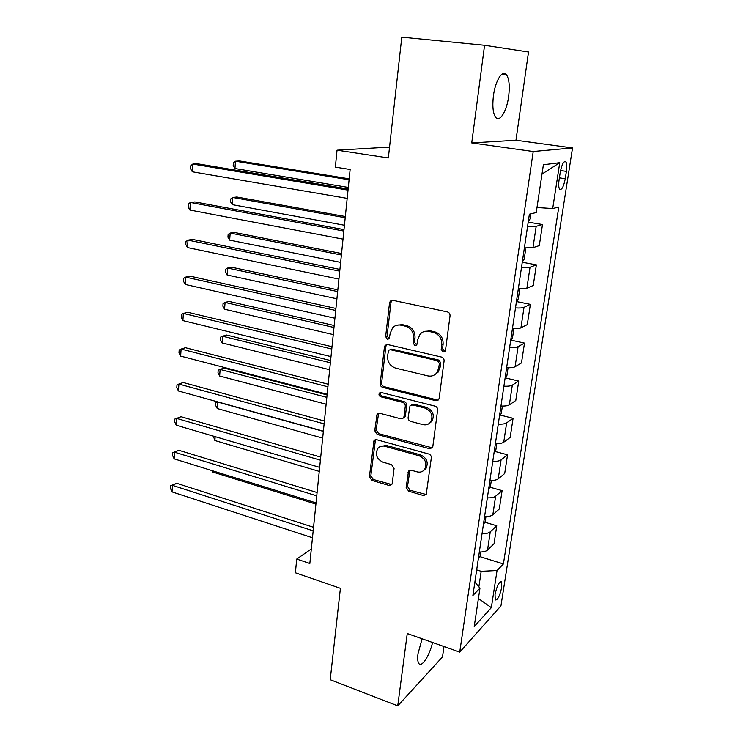 <?xml version="1.0" encoding="UTF-8"?>
<svg xmlns="http://www.w3.org/2000/svg" width="743" height="743" viewBox="0 0 743 743"><rect width="100%" height="100%" fill="white"/><g stroke="black" fill="none" stroke-linecap="round" stroke-linejoin="round"><path stroke-width="1.11" d="M443.051 352.052L445.038 351.383L445.494 350.297L450.035 315.84C450.1 313.815 449.218 312.506 447.36 311.902L392.861 300.33L390.354 301.11L389.536 302.903L385.636 336.598L387.428 339.272L389.211 338.715L390.233 333.198L392.648 327.747C394.886 325.415 397.626 324.561 400.867 325.174L405.325 326.168C411.037 328.081 413.805 332.186 413.628 338.511L413.089 342.885L414.91 345.588L416.786 344.975L417.826 339.458L420.101 334.201C422.433 331.675 425.321 330.728 428.767 331.378L433.336 332.4C439.178 334.341 441.992 338.511 441.779 344.891L441.203 349.312L443.051 352.052M424.03 331.582L430.132 330.802L434.683 331.815C440.515 333.756 443.33 337.907 443.107 344.278L442.531 348.69L444.964 351.467M392.193 300.274L390.985 302.41L387.084 336.022L389.193 338.724M396.576 325.285L402.288 324.626L406.727 325.61C412.43 327.514 415.188 331.61 415.012 337.916L414.473 342.282L416.749 345.021M422.108 638.794L418.021 653.645C417.39 658.623 417.677 661.939 418.894 663.583C421.801 667.753 429.705 655.345 432.565 642.5M508.649 96.441C509.912 86.039 509.169 78.786 506.42 74.681C502.5 69.257 495.293 80.736 493.426 95.801C492.219 106.221 492.98 113.391 495.683 117.31C499.723 122.706 506.772 111.153 508.649 96.441M501.711 587.323L501.506 581.862C499.175 581.472 497.021 585.707 495.033 594.549L495.256 599.963C497.596 600.307 499.751 596.1 501.711 587.323M406.152 487.408L408.659 491.207L423.334 495.507L426.194 494.587L431.33 457.874C431.386 455.979 430.531 454.697 428.757 454.019L376.617 439.698L374.017 440.478L369.41 476.69L371.871 480.424L389.053 485.467L391.756 484.64L392.258 483.349L394.078 468.415L391.58 464.635L382.97 462.192C376.636 458.988 374.927 454.391 377.834 448.419C379.645 446.311 381.986 445.596 384.865 446.283L419.145 455.765C425.498 458.84 427.336 463.4 424.652 469.427C422.748 471.814 420.222 472.632 417.074 471.87L411.325 470.235L408.548 471.108L406.152 487.408L407.517 486.451L410.015 490.241L426.231 494.532M484.566 45.277L471.731 142.935L515.967 140.251L528.514 51.991L484.566 45.277L401.796 37.15L388.338 157.934L337.034 150.188L335.362 167.138L350.139 169.488L309.84 563.5L296.736 559.061L295.38 572.788L340.405 588.317L330.217 679.715L397.746 705.85L442.512 656.914L443.98 646.549M471.731 142.935L533.223 151.516L459.731 652.122L407.257 633.538L397.746 705.85M435.742 400.681L438.593 399.734L439.169 398.304L444.091 360.949C444.156 358.971 443.283 357.671 441.453 357.049L387.707 344.576L385.153 345.365L384.428 347.027L380.193 383.574C380.156 385.478 380.992 386.741 382.719 387.363L435.742 400.681L438.407 399.948M437.627 410.025L432.835 446.441L432.315 447.75L429.463 448.688L377.221 434.469L374.741 430.708L377.11 414.046L379.701 413.257L400.737 418.783L403.44 417.928L404.025 416.498L405.288 406.226C405.344 404.322 404.498 403.04 402.743 402.409L380.732 396.781C379.014 395.935 378.577 394.691 379.422 393.056L381.233 392.508L435.026 406.142C436.828 406.802 437.692 408.093 437.627 410.025M560.25 172.32L559.098 179.787C558.457 184.366 558.615 187.487 559.553 189.131C561.699 190.384 563.593 186.92 565.256 178.729L566.398 171.382C567.058 166.766 566.9 163.599 565.943 161.9C563.816 160.599 561.922 164.073 560.25 172.32M533.223 151.516L572.528 147.941L500.94 605.861L459.731 652.122M542 174.085L559.748 162.698L543.393 164.77L536.232 212.544L529.378 214.216L472.892 595.468L479.969 588.159L474.87 582.113M559.748 162.698L552.699 208.542L536.985 207.538M479.774 556.591L503.41 563.956L558.801 207.056L552.699 208.542M503.41 563.956L497.039 570.531L491.337 607.663L474.22 626.535L479.969 588.159M515.967 140.251L572.528 147.941M311.336 548.956L296.736 559.061M389.546 147.086L337.034 150.188M478.863 586.849L481.185 571.311L476.681 569.881M528.199 222.148L542.492 224.553L536.186 226.309L527.576 226.374M524.382 247.902L532.972 247.698L539.288 245.617L542.492 224.553M522.255 262.251L536.372 264.87L530.038 267.229L521.475 267.564M518.345 288.646C522.524 288.916 525.366 288.758 526.889 288.182L533.233 285.507L536.372 264.87M516.561 301.574L530.372 304.37L524.01 307.333C522.487 307.964 519.645 308.159 515.493 307.908M512.438 328.564C516.571 328.796 519.394 328.564 520.927 327.858L527.298 324.607L530.372 304.37M511.045 340.155L524.493 343.09L518.103 346.619C516.58 347.38 513.757 347.659 509.642 347.436M506.642 367.674C510.738 367.878 513.552 367.571 515.085 366.745L521.484 362.928L524.493 343.09M505.611 377.983L518.735 381.057L512.317 385.134C510.785 386.016 507.98 386.36 503.903 386.174M500.958 406.012C505.017 406.189 507.822 405.799 509.354 404.851L515.781 400.505L518.735 381.057M500.271 415.077L513.079 418.29L506.642 422.878C505.11 423.881 502.314 424.299 498.274 424.142M495.395 443.59C499.417 443.738 502.194 443.283 503.735 442.224L510.181 437.367L513.079 418.29M495.014 451.475L507.534 454.8L501.079 459.898C499.537 461.013 496.77 461.496 492.758 461.366M489.934 480.442C493.919 480.554 496.686 480.024 498.228 478.863L504.692 473.514L507.534 454.8M489.851 487.176L502.101 490.621L495.627 496.203C494.076 497.42 491.327 497.977 487.352 497.875M484.585 516.58C488.532 516.664 491.281 516.069 492.832 514.797L499.315 508.974L502.101 490.621M484.77 522.208L496.761 525.765L490.269 531.802C488.727 533.121 485.987 533.753 482.049 533.678M479.328 552.021C483.247 552.077 485.987 551.427 487.529 550.052L494.03 543.783L496.761 525.765M481.185 571.311L497.039 570.531M491.337 607.663L478.418 598.477M386.852 344.511L385.868 346.424L381.633 382.886C381.596 384.781 382.431 386.044 384.15 386.666L437.07 399.929M439.354 363.466L437.516 360.736L390.4 349.712L388.608 350.269L387.577 355.943C387.428 362.12 390.149 366.188 395.731 368.156L427.764 375.884C431.395 376.636 434.386 375.633 436.754 372.893L438.751 368.073L439.354 363.466L440.683 362.798L438.853 360.076L437.516 360.736M390.038 349.656L391.84 349.099L438.853 360.076M434.609 374.816L438.082 372.206L440.088 367.404L438.751 368.073M440.683 362.798L440.088 367.404M378.624 413.192L376.172 429.9L378.661 433.652L432.259 447.834M403.347 418.049L404.833 417.148L405.418 415.718L406.681 405.474C406.727 403.57 405.882 402.297 404.136 401.657L382.171 396.056L380.732 396.781M380.787 392.443C380.054 394.069 380.509 395.267 382.171 396.056M422.99 424.634C426.083 425.321 428.6 424.494 430.541 422.145C433.475 415.894 431.664 411.213 425.107 408.121L412.727 404.954L409.997 405.827L408.121 417.566C408.065 419.47 408.919 420.742 410.675 421.392L422.99 424.634M429.259 423.445L431.878 421.346C434.804 415.105 432.993 410.433 426.454 407.35L425.107 408.121M411.511 404.916L414.102 404.201L426.454 407.35M409.904 470.198L407.517 486.451M423.696 470.486L425.98 468.508C428.665 462.49 426.835 457.948 420.492 454.874L419.145 455.765M380.295 446.534L386.276 445.438L420.492 454.874M375.475 439.633L370.841 475.78L373.292 479.504L391.802 484.575M528.31 221.423L530.214 218.628L530.929 213.835M349.182 178.831L239.497 160.962L235.494 161.222L234.955 168.522L348.309 187.431M349.089 179.778L235.494 161.222L233.395 162.819L233.181 165.726L234.955 168.522M348.142 189.01L197.322 163.748L192.818 164.054L348.03 190.124M192.335 171.791L190.561 168.819L190.756 165.726L192.818 164.054L192.335 171.791L347.185 198.372M522.292 262.038L524.205 259.14L525.635 249.49L524.604 247.911M345.328 216.529L236.803 197.006L232.819 197.471L232.29 204.65L344.436 225.259M345.207 217.745L232.819 197.471L230.748 198.92L230.534 201.78L232.29 204.65M516.394 301.834L518.308 298.844L519.71 289.389L519.199 288.693M341.548 253.521L234.156 232.42L230.191 233.079L229.671 240.128L340.638 262.381M341.39 255.007L230.191 233.079L228.147 234.389L227.943 237.193L229.671 240.128M510.617 340.842L512.521 337.759L513.877 328.629M337.833 289.844L231.547 267.22L227.609 268.065L227.098 274.994L336.913 298.816M337.656 291.581L227.609 268.065L225.593 269.235L225.389 271.994L227.098 274.994M343.99 229.624L194.861 201.929L190.384 202.458L343.842 231.054M189.911 210.046L188.165 206.991L188.351 203.963L190.384 202.458L189.911 210.046L343.015 239.144M339.923 269.43L192.446 239.395L187.998 240.138L339.737 271.167M187.533 247.586L185.806 244.466L185.991 241.494L187.998 240.138L187.533 247.586L338.929 279.089M335.929 308.456L190.078 276.164L185.657 277.12L335.725 310.472M185.193 284.439L183.493 281.235L183.679 278.319L185.657 277.12L185.193 284.439L334.926 318.245M504.952 379.079L506.856 375.912L508.073 367.729M334.183 325.508L228.993 301.407L225.073 302.438L224.572 309.246L333.254 334.591M333.978 327.487L225.073 302.438L223.076 303.478L222.881 306.19L224.572 309.246M436.28 373.905L435.723 373.98M332.019 346.712L187.747 312.264L183.354 313.425L331.777 349.015M182.899 320.604L181.227 317.335L181.403 314.475L183.354 313.425L182.899 320.604L330.997 356.631M499.398 416.572L501.302 413.312L502.379 406.059M330.598 360.531L226.476 335.019L222.575 336.226L222.083 342.913L329.66 369.726M330.375 362.751L222.575 336.226L220.615 337.127L220.411 339.792L222.083 342.913M493.946 453.332L495.85 450.007L496.798 443.627M327.087 394.932L224.005 368.054L220.132 369.429L219.64 376.004L326.131 404.22M326.836 397.375L220.132 369.429L218.182 370.209L217.996 372.828L219.64 376.004M488.606 489.396L490.51 485.987L491.327 480.461M323.354 431.377L217.718 402.074L217.244 408.539L322.666 438.11M218.015 401.954L215.804 402.734L217.875 401.917M217.244 408.539L215.609 405.306L215.804 402.734M328.174 384.224L185.462 347.715L181.097 349.061L327.914 386.797M180.651 356.111L178.998 352.786L179.174 349.972L181.097 349.061L180.651 356.111L327.152 394.264M324.412 421.021L183.224 382.524L178.887 384.057L324.124 423.854M178.441 390.985L176.806 387.586L176.983 384.828L178.887 384.057L178.441 390.985L323.372 431.172M320.725 457.112L181.013 416.712L176.704 418.43L320.409 460.196M176.277 425.228L174.661 421.773L174.828 419.061L176.704 418.43L176.277 425.228L319.676 467.375M174.828 419.061L181.013 416.712M483.368 524.781L485.263 521.298L485.968 516.589M215.164 436.661L214.876 440.525L319.267 471.396M214.876 440.525L213.352 436.122M317.103 492.535L178.849 450.295L174.568 452.19L316.759 495.85M174.141 458.868L172.552 455.357L172.72 452.691L174.568 452.19L174.141 458.868L316.044 502.9M172.72 452.691L178.849 450.295M478.223 559.488L480.117 555.94L480.702 552.021M212.647 470.811L212.554 471.972L315.914 504.107M212.554 471.972L211.894 470.579M313.546 527.289L176.723 483.294L172.469 485.355L313.184 530.836M172.051 491.912L170.472 488.355L170.639 485.736L172.469 485.355L172.051 491.912L312.478 537.756M170.639 485.736L176.723 483.294M532.972 247.698L536.186 226.309M526.889 288.182L530.038 267.229M520.927 327.858L524.01 307.333M515.085 366.745L518.103 346.619M509.354 404.851L512.317 385.134M503.735 442.224L506.642 422.878M498.228 478.863L501.079 459.898M492.832 514.797L495.627 496.203M487.529 550.052L490.269 531.802M560.566 170.537L566.398 171.382M559.395 177.856L565.256 178.729M443.107 344.278L441.779 344.891M434.683 331.815L433.336 332.4M430.132 330.802L428.767 331.378M414.473 342.282L413.089 342.885M415.012 337.916L413.628 338.511M406.727 325.61L405.325 326.168M402.288 324.626L400.867 325.174M387.084 336.022L385.636 336.598M390.985 302.41L389.536 302.903M442.531 348.69L441.203 349.312M384.15 386.666L382.719 387.363M381.633 382.886L380.193 383.574M385.868 346.424L384.428 347.027M391.84 349.099L390.4 349.712M430.782 447.815L429.463 448.688M378.661 433.652L377.221 434.469M376.172 429.9L374.741 430.708M377.936 414.761L376.497 415.532M405.418 415.718L404.025 416.498M406.681 405.474L405.288 406.226M404.136 401.657L402.743 402.409M414.102 404.201L412.727 404.954M409.402 471.48L408.037 472.399M386.276 445.438L384.865 446.283M390.446 484.52L389.053 485.467M373.292 479.504L371.871 480.424M370.841 475.78L369.41 476.69M374.881 441.063L373.441 441.899M424.662 494.522L423.334 495.507M410.015 490.241L408.659 491.207M501.924 74.189L506.42 74.681M500.596 581.574L501.506 581.862M564.318 161.668L565.943 161.9M391.793 300.618L390.354 301.11M386.601 344.761L385.153 345.365M438.082 372.206L436.754 372.893M378.549 413.284L377.11 414.046M404.833 417.148L403.44 417.928M380.648 392.453L379.422 393.056M431.878 421.346L430.541 422.145M409.895 470.208L408.548 471.108M425.98 468.508L424.652 469.427M375.456 439.652L374.017 440.478"/></g></svg>
